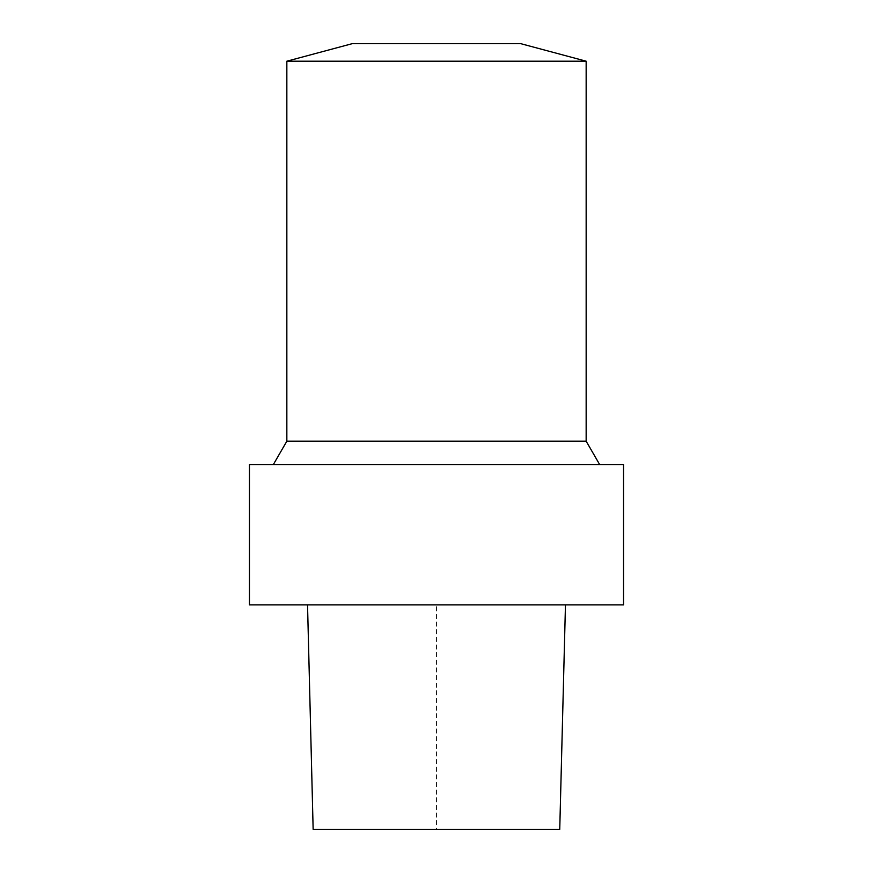 <?xml version="1.0" encoding="UTF-8"?>
<svg xmlns="http://www.w3.org/2000/svg" width="873" height="873" viewBox="0 0 873 873"><rect width="100%" height="100%" fill="white"/><g stroke="black" fill="none" stroke-linecap="round" stroke-linejoin="round"><path stroke-width="0.65" stroke-dasharray="4.37 3.27" d="M559.746 829.35L313.145 829.35M436.489 604.869L565.464 604.869L436.489 604.869L436.5 829.35M249.46 604.869L623.54 604.869M352.321 43.65L520.679 43.65M286.846 61.197L586.154 61.197M286.846 441.181L586.154 441.181M436.5 464.556L273.347 464.556L436.5 464.556M249.46 464.556L623.54 464.556"/><path stroke-width="1.31" d="M307.536 604.869L313.145 829.35L559.746 829.35L565.464 604.869M436.5 604.869L249.46 604.869L249.46 464.556L623.54 464.556L623.54 604.869L436.5 604.869M436.5 43.65L352.321 43.65L286.846 61.197L586.154 61.197L520.679 43.65L436.5 43.65M586.154 61.197L586.154 441.181L286.846 441.181L286.846 61.197M286.846 441.181L273.347 464.556M586.154 441.181L599.653 464.556"/></g></svg>

